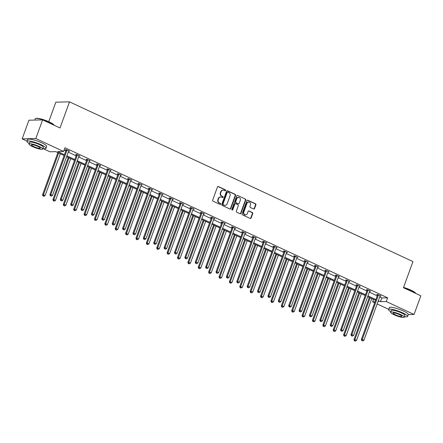 <?xml version="1.0" encoding="UTF-8"?>
<svg xmlns="http://www.w3.org/2000/svg" width="443" height="443" viewBox="0 0 443 443"><rect width="100%" height="100%" fill="white"/><g stroke="black" fill="none" stroke-linecap="round" stroke-linejoin="round"><path stroke-width="0.66" d="M225.598 190.479A0.554 0.493 88.7 0 0 225.326 189.754L218.388 186.531A0.792 0.703 88.7 0 0 217.469 186.957L212.668 200.147A0.792 0.703 88.7 0 0 213.055 201.183L219.994 204.411A0.554 0.493 88.7 0 0 220.636 204.107A0.554 0.493 88.7 0 0 220.365 203.381L219.468 202.966A2.536 2.259 88.7 0 1 218.233 199.649L218.632 198.553A2.536 2.259 88.7 0 1 220.664 196.985A2.536 2.259 88.7 0 1 221.578 197.179L222.475 197.595A0.554 0.493 88.7 0 0 223.117 197.296A0.554 0.493 88.7 0 0 222.846 196.57L221.949 196.149A2.536 2.259 88.7 0 1 220.714 192.838L221.112 191.736A2.536 2.259 88.7 0 1 223.145 190.169A2.536 2.259 88.7 0 1 224.058 190.363L224.955 190.783A0.554 0.493 88.7 0 0 225.598 190.479M224.966 190.789A0.554 0.493 88.7 0 0 224.961 189.765L218.017 186.536A0.792 0.703 88.7 0 0 217.917 186.497M220.01 204.417A0.554 0.493 88.7 0 0 219.999 203.392L219.468 202.966M222.486 197.6A0.554 0.493 88.7 0 0 222.48 196.576L221.949 196.149M253.64 208.963A0.792 0.703 88.7 0 0 254.559 208.537L255.91 204.832A0.792 0.703 88.7 0 0 255.522 203.797L247.814 200.214A0.792 0.703 88.7 0 0 246.895 200.64L242.094 213.831A0.792 0.703 88.7 0 0 242.482 214.866L250.19 218.449A0.792 0.703 88.7 0 0 251.109 218.022L252.737 213.554A0.792 0.703 88.7 0 0 252.349 212.518L249.049 210.984A0.792 0.703 88.7 0 0 248.13 211.411L247.321 213.626A2.121 1.888 88.7 0 1 243.827 212.003L246.989 203.32A2.121 1.888 88.7 0 1 250.483 204.943L249.957 206.394A0.792 0.703 88.7 0 0 250.345 207.429L253.64 208.963M27.067 141.156L22.15 138.869L28.945 120.208L42.606 119.892L60.004 127.983L69.518 101.857L412.959 261.58L403.446 287.706L420.85 295.797L414.055 314.458L408.258 314.596A10.1 1.855 -160 0 0 403.39 311.014A10.1 1.855 -160 0 0 389.281 307.669L388.6 309.535A10.1 1.855 -160 0 0 390.82 311.711M42.606 119.892L35.811 138.554L63.598 151.473L57.745 151.606L64.445 154.723M379.684 296.965L381.783 297.945L387.636 297.807L64.955 147.74L63.598 151.473M387.636 297.807L386.274 301.539L414.055 314.458M235.593 195.385A0.792 0.703 88.7 0 0 235.205 194.35L227.497 190.767A0.792 0.703 88.7 0 0 226.578 191.193L221.777 204.384A0.792 0.703 88.7 0 0 222.164 205.419L229.873 209.002A0.792 0.703 88.7 0 0 230.792 208.575L235.593 195.385L235.222 195.396A0.792 0.703 88.7 0 0 234.84 194.361L227.132 190.772A0.792 0.703 88.7 0 0 227.032 190.739M237.658 195.49L245.367 199.073A0.792 0.703 88.7 0 1 245.749 200.109L240.953 213.299A0.792 0.703 88.7 0 1 240.028 213.725L236.734 212.191A0.792 0.703 88.7 0 1 236.346 211.156L238.29 205.807A0.792 0.703 88.7 0 0 237.908 204.771L235.72 203.752A0.792 0.703 88.7 0 0 234.796 204.184L232.769 209.749A0.554 0.493 88.7 0 1 231.855 209.329L236.739 195.917A0.792 0.703 88.7 0 1 237.658 195.49L245.367 199.073M22.15 138.869L35.811 138.554M69.518 101.857L55.851 102.172L48.747 121.703M388.677 309.325L377.137 303.959M374.689 302.824L372.613 301.855L375.06 301.799M373.504 299.413L372.613 301.855M64.146 155.543L55.785 151.656L49.932 151.788L42.905 148.521M377.945 301.733L378.466 301.722L378.029 301.517M378.322 300.697L380.421 301.672L386.274 301.539M66.893 155.864L74.828 159.552M77.27 160.687L85.206 164.381M87.653 165.516L95.588 169.209M98.036 170.345L105.971 174.038M108.413 175.173L116.348 178.861M118.796 180.002L126.731 183.69M129.179 184.831L137.114 188.519M139.556 189.659L147.491 193.347M149.939 194.483L157.874 198.176M160.322 199.311L168.257 203.005M170.705 204.14L178.634 207.833M181.082 208.969L189.017 212.657M191.465 213.797L199.4 217.485M201.847 218.626L209.783 222.314M212.225 223.455L220.16 227.143M222.607 228.278L230.543 231.971M232.99 233.107L240.926 236.8M243.368 237.935L251.303 241.629M253.75 242.764L261.686 246.452M264.133 247.593L272.068 251.281M274.51 252.421L282.446 256.109M284.893 257.25L292.829 260.938M295.276 262.073L303.211 265.767M305.659 266.902L313.589 270.595M316.036 271.731L323.971 275.424M326.419 276.559L334.354 280.247M336.802 281.388L344.737 285.076M347.179 286.217L355.114 289.905M357.562 291.045L365.497 294.733M367.945 295.869L375.88 299.562M375.581 300.376L367.646 296.688M365.198 295.553L357.263 291.859M354.815 290.724L346.886 287.031M344.438 285.896L336.503 282.202M334.055 281.067L326.12 277.379M323.672 276.238L315.743 272.55M313.295 271.409L305.36 267.722M302.912 266.581L294.977 262.893M292.53 261.758L284.594 258.064M282.152 256.929L274.217 253.235M271.769 252.1L263.834 248.407M261.387 247.272L253.451 243.584M251.009 242.443L243.074 238.755M240.627 237.614L232.691 233.926M230.244 232.785L222.308 229.097M219.861 227.962L211.931 224.269M209.484 223.134L201.548 219.44M199.101 218.305L191.166 214.611M188.718 213.476L180.788 209.788M178.341 208.647L170.405 204.959M167.958 203.819L160.023 200.131M157.575 198.99L149.64 195.302M147.198 194.167L139.263 190.473M136.815 189.338L128.88 185.645M126.432 184.509L118.497 180.816M116.055 179.681L108.12 175.993M105.672 174.852L97.737 171.164M95.289 170.023L87.354 166.335M84.906 165.195L76.977 161.507M74.529 160.372L66.594 156.678M381.783 297.945L380.421 301.672M64.063 150.183L65.802 150.991M68.25 152.132L76.185 155.82M78.632 156.96L86.568 160.648M89.01 161.784L96.945 165.477M99.393 166.612L107.328 170.306M109.775 171.441L117.711 175.129M120.153 176.27L128.088 179.958M130.535 181.098L138.471 184.786M140.918 185.927L148.854 189.615M151.296 190.75L159.231 194.444M161.678 195.579L169.614 199.272M172.061 200.408L179.996 204.101M182.444 205.236L190.374 208.924M192.821 210.065L200.757 213.753M203.204 214.894L211.139 218.582M213.587 219.722L221.522 223.41M223.964 224.546L231.899 228.239M234.347 229.374L242.282 233.068M244.73 234.203L252.665 237.897M255.107 239.032L263.042 242.72M265.49 243.86L273.425 247.548M275.873 248.689L283.808 252.377M286.25 253.518L294.185 257.206M296.633 258.341L304.568 262.034M307.016 263.17L314.951 266.863M317.398 267.998L325.328 271.692M327.776 272.827L335.711 276.515M338.159 277.656L346.094 281.344M348.541 282.484L356.471 286.172M358.919 287.313L366.854 291.001M369.301 292.136L377.237 295.83M377.491 294.85L376.744 294.501L377.669 294.479L380.997 296.029L380.028 296.024M367.109 290.021L366.367 289.672L367.291 289.65L370.614 291.201L369.645 291.201L353.558 335.39L351.897 334.615L367.978 290.425A0.808 0.72 88.7 0 0 368.033 290.126L368.033 289.999M356.731 285.192L355.984 284.843L356.908 284.827L360.237 286.372L359.262 286.372L343.181 330.561L341.514 329.786L357.601 285.602A0.808 0.72 88.7 0 0 357.651 285.298L357.651 285.17M346.348 280.364L345.601 280.02L346.526 279.998L349.854 281.543L348.879 281.543L332.798 325.732L331.131 324.963L347.218 280.773A0.808 0.72 88.7 0 0 347.268 280.469L347.273 280.341M335.966 275.535L335.224 275.192L336.143 275.169L339.471 276.714L338.502 276.714L322.415 320.904L320.754 320.134L336.835 275.945A0.808 0.72 88.7 0 0 336.89 275.64L336.89 275.513M325.583 270.706L324.841 270.363L325.766 270.341L329.094 271.886L328.119 271.886L312.033 316.08L310.371 315.305L326.452 271.116A0.808 0.72 88.7 0 0 326.508 270.817L326.508 270.69M315.206 265.883L314.458 265.534L315.383 265.512L318.711 267.063L317.736 267.057M304.823 261.054L304.081 260.705L305 260.683L308.328 262.234L307.359 262.228L291.272 306.423L289.611 305.648L305.692 261.459A0.808 0.72 88.7 0 0 305.748 261.16L305.748 261.032M294.44 256.226L293.698 255.877L294.623 255.855L297.951 257.405L296.976 257.405L280.89 301.594L279.228 300.819L295.309 256.63A0.808 0.72 88.7 0 0 295.365 256.331L295.365 256.204M284.063 251.397L283.315 251.048L284.24 251.031L287.568 252.576L286.593 252.576L270.512 296.766L268.846 295.99L284.932 251.807A0.808 0.72 88.7 0 0 284.982 251.502L284.982 251.375M273.68 246.568L272.938 246.225L273.857 246.203L277.185 247.748L276.216 247.748L260.13 291.937L258.468 291.167L274.549 246.978A0.808 0.72 88.7 0 0 274.605 246.673L274.605 246.546M263.297 241.74L262.555 241.396L263.48 241.374L266.802 242.919L265.833 242.919L249.747 287.108L248.086 286.339L264.166 242.149A0.808 0.72 88.7 0 0 264.222 241.845L264.222 241.717M252.92 236.911L252.172 236.568L253.097 236.545L256.425 238.09L255.45 238.09L239.37 282.285L237.703 281.51L253.789 237.321A0.808 0.72 88.7 0 0 253.839 237.022L253.839 236.894M242.537 232.088L241.789 231.739L242.714 231.717L246.042 233.267L245.073 233.262L228.987 277.456L227.32 276.681L243.406 232.492A0.808 0.72 88.7 0 0 243.462 232.193L243.462 232.066M232.154 227.259L231.412 226.91L232.337 226.888L235.659 228.438L234.69 228.433M221.777 222.43L221.029 222.081L221.954 222.059L225.282 223.61L224.308 223.61L208.227 267.799L206.56 267.024L222.646 222.835A0.808 0.72 88.7 0 0 222.696 222.536L222.696 222.408M211.394 217.602L210.646 217.253L211.571 217.236L214.899 218.781L213.925 218.781L197.844 262.97L196.177 262.195L212.263 218.011A0.808 0.72 88.7 0 0 212.313 217.707L212.319 217.579M201.011 212.773L200.269 212.43L201.188 212.407L204.516 213.952L203.547 213.952L187.461 258.142L185.8 257.372L201.881 213.183A0.808 0.72 88.7 0 0 201.936 212.878L201.936 212.751M190.628 207.944L189.886 207.601L190.811 207.579L194.139 209.124L193.165 209.124L177.078 253.313L175.417 252.543L191.498 208.354A0.808 0.72 88.7 0 0 191.553 208.049L191.553 207.922M180.251 203.115L179.504 202.772L180.428 202.75L183.756 204.295L182.782 204.295L166.701 248.49L165.034 247.715L181.121 203.525A0.808 0.72 88.7 0 0 181.17 203.226L181.17 203.099M169.868 198.292L169.126 197.943L170.046 197.921L173.374 199.472L172.405 199.466L156.318 243.661L154.657 242.886L170.738 198.697A0.808 0.72 88.7 0 0 170.793 198.398L170.793 198.27M159.486 193.464L158.744 193.115L159.668 193.093L162.996 194.643L162.022 194.638L145.935 238.832L144.274 238.057L160.355 193.868A0.808 0.72 88.7 0 0 160.41 193.569L160.41 193.441M149.108 188.635L148.361 188.286L149.285 188.264L152.614 189.814L151.639 189.814L135.558 234.004L133.891 233.228L149.978 189.039A0.808 0.72 88.7 0 0 150.027 188.74L150.027 188.613M138.725 183.806L137.983 183.457L138.903 183.441L142.231 184.986L141.262 184.986L125.175 229.175L123.514 228.4L139.595 184.216A0.808 0.72 88.7 0 0 139.65 183.911L139.65 183.784M128.343 178.978L127.601 178.634L128.525 178.612L131.848 180.157L130.879 180.157L114.792 224.346L113.131 223.577L129.212 179.387A0.808 0.72 88.7 0 0 129.267 179.083L129.267 178.955M117.965 174.149L117.218 173.806L118.143 173.783L121.471 175.328L120.496 175.328M107.583 169.32L106.841 168.977L107.76 168.955L111.088 170.5L110.119 170.5L94.032 214.694L92.365 213.919L108.452 169.73A0.808 0.72 88.7 0 0 108.507 169.431L108.507 169.304M97.2 164.497L96.458 164.148L97.382 164.126L100.705 165.676L99.736 165.671L83.649 209.866L81.988 209.09L98.069 164.901A0.808 0.72 88.7 0 0 98.124 164.602L98.124 164.475M86.822 159.668L86.075 159.319L87 159.297L90.328 160.848L89.353 160.848L73.272 205.037L71.605 204.262L87.692 160.073A0.808 0.72 88.7 0 0 87.742 159.773L87.742 159.646M76.44 154.84L75.692 154.491L76.617 154.469L79.945 156.019L78.97 156.019L62.889 200.208L61.223 199.433L77.309 155.244A0.808 0.72 88.7 0 0 77.359 154.945L77.364 154.817M66.057 150.011L65.315 149.662L66.234 149.645L69.562 151.19L68.593 151.19L52.507 195.38L50.845 194.604L66.926 150.421A0.808 0.72 88.7 0 0 66.982 150.116L66.982 149.989M68.643 151.213L68.743 150.936A0.808 0.72 88.7 0 0 68.593 151.19M79.02 156.041L79.125 155.764A0.808 0.72 88.7 0 0 78.97 156.019M89.403 160.87L89.503 160.587A0.808 0.72 88.7 0 0 89.353 160.848M99.786 165.693L99.885 165.416M110.163 170.522L110.268 170.245M120.546 175.35L120.646 175.074A0.808 0.72 88.7 0 0 120.496 175.334L104.415 219.518L102.748 218.748L118.835 174.559A0.808 0.72 88.7 0 0 118.885 174.254L118.885 174.127M130.929 180.179L131.028 179.902A0.808 0.72 88.7 0 0 130.879 180.157M141.306 185.008L141.411 184.731A0.808 0.72 88.7 0 0 141.256 184.986M151.689 189.837L151.788 189.554A0.808 0.72 88.7 0 0 151.639 189.814M162.072 194.665L162.171 194.383A0.808 0.72 88.7 0 0 162.022 194.643M172.454 199.488L172.554 199.212A0.808 0.72 88.7 0 0 172.405 199.472M182.832 204.317L182.937 204.04A0.808 0.72 88.7 0 0 182.782 204.301M193.214 209.146L193.314 208.869A0.808 0.72 88.7 0 0 193.165 209.129M203.597 213.975L203.697 213.698A0.808 0.72 88.7 0 0 203.547 213.952M213.975 218.803L214.08 218.526A0.808 0.72 88.7 0 0 213.925 218.781M224.357 223.632L224.457 223.35A0.808 0.72 88.7 0 0 224.308 223.61M234.74 228.461L234.84 228.178A0.808 0.72 88.7 0 0 234.69 228.438L218.604 272.628L216.943 271.852L233.024 227.663A0.808 0.72 88.7 0 0 233.079 227.364L233.079 227.237M245.117 233.284L245.223 233.007A0.808 0.72 88.7 0 0 245.068 233.267M255.5 238.112L255.6 237.836A0.808 0.72 88.7 0 0 255.45 238.096M265.883 242.941L265.983 242.664A0.808 0.72 88.7 0 0 265.833 242.925M276.26 247.77L276.366 247.493M286.643 252.599L286.743 252.322A0.808 0.72 88.7 0 0 286.593 252.576M297.026 257.427L297.126 257.145M307.409 262.256L307.508 261.974A0.808 0.72 88.7 0 0 307.353 262.234M317.786 267.079L317.886 266.802A0.808 0.72 88.7 0 0 317.736 267.063L301.655 311.252L299.989 310.477L316.075 266.287A0.808 0.72 88.7 0 0 316.125 265.988L316.125 265.861M328.169 271.908L328.269 271.631A0.808 0.72 88.7 0 0 328.119 271.891M338.552 276.737L338.651 276.46A0.808 0.72 88.7 0 0 338.502 276.72M348.929 281.565L349.034 281.288A0.808 0.72 88.7 0 0 348.879 281.543M359.312 286.394L359.411 286.117A0.808 0.72 88.7 0 0 359.262 286.372M369.695 291.223L369.794 290.94A0.808 0.72 88.7 0 0 369.645 291.201M380.072 296.051L380.177 295.769M223.145 190.169L222.774 190.18A2.536 2.259 88.7 0 0 220.741 191.747L221.112 191.736M221.578 196.16A2.536 2.259 88.7 0 1 220.343 192.843L220.741 191.747M220.664 196.985L220.293 196.991A2.536 2.259 88.7 0 0 218.261 198.558L218.632 198.553M219.102 202.972A2.536 2.259 88.7 0 1 217.862 199.66L218.261 198.558M229.972 209.041A0.792 0.703 88.7 0 0 230.426 208.581L235.222 195.396M227.846 192.124A0.554 0.493 88.7 0 0 227.198 192.428L222.99 204.001A0.554 0.493 88.7 0 0 223.255 204.727L224.202 205.17A2.536 2.259 88.7 0 0 225.116 205.364A2.536 2.259 88.7 0 0 227.148 203.797L230.028 195.884A2.536 2.259 88.7 0 0 228.793 192.567L227.846 192.124M227.647 192.085L227.276 192.09A0.554 0.493 88.7 0 0 226.833 192.434L227.198 192.428M225.116 205.364L224.751 205.369A2.536 2.259 88.7 0 1 223.837 205.175L222.89 204.738A0.554 0.493 88.7 0 1 222.619 204.013L226.833 192.434M240.128 213.764A0.792 0.703 88.7 0 0 240.582 213.304L245.383 200.12A0.792 0.703 88.7 0 0 244.996 199.084M235.432 203.691L235.061 203.702A0.792 0.703 88.7 0 0 234.43 204.19L232.403 209.76L232.769 209.749M232.143 210.06A0.554 0.493 88.7 0 0 232.403 209.76M240.311 200.258A2.121 1.888 88.7 0 0 236.817 198.636L235.704 201.692A0.792 0.703 88.7 0 0 236.091 202.728L238.279 203.747A0.792 0.703 88.7 0 0 239.198 203.315L240.311 200.258M238.517 197.323L238.146 197.334A2.121 1.888 88.7 0 0 236.451 198.641L236.817 198.636M238.567 203.808L238.196 203.813A0.792 0.703 88.7 0 1 237.908 203.752L235.72 202.739A0.792 0.703 88.7 0 1 235.333 201.703L236.451 198.641M248.689 202.014L248.318 202.019A2.121 1.888 88.7 0 0 246.618 203.331L246.989 203.32M245.627 214.938L245.256 214.944A2.121 1.888 88.7 0 1 243.456 212.009L246.618 203.331M250.289 218.488A0.792 0.703 88.7 0 0 250.738 218.034L252.366 213.559A0.792 0.703 88.7 0 0 251.978 212.524L248.678 210.99A0.792 0.703 88.7 0 0 248.578 210.957M253.739 209.002A0.792 0.703 88.7 0 0 254.193 208.542L255.539 204.843A0.792 0.703 88.7 0 0 255.151 203.808L247.443 200.219A0.792 0.703 88.7 0 0 247.344 200.186M57.883 152.63L42.534 194.798L43.458 194.776L45.12 195.551L60.331 153.765M58.664 152.99L43.458 194.776L43.325 195.989L42.96 195.994L43.995 196.293L43.325 195.989M45.12 195.551L43.995 196.293M42.96 195.994L42.534 194.798M50.712 195.817L51.377 196.127L50.712 195.817L50.845 194.604L49.921 194.627L66.001 150.437A0.808 0.72 88.7 0 0 66.057 150.138L66.057 149.645M49.921 194.627L50.341 195.823M51.377 196.127L52.507 195.38M35.484 118.558L35.783 118.419A9.857 1.811 20 0 1 49.278 121.947A9.857 1.811 20 0 1 53.985 125.048L54.074 125.225A10.1 1.855 -160 0 0 49.306 122.168A10.1 1.855 -160 0 0 35.484 118.558A10.1 1.855 -160 0 0 35.196 118.818L34.742 120.075M42.877 148.516A10.1 1.855 -160 0 0 45.978 148.272A10.1 1.855 -160 0 0 41.099 144.711A10.1 1.855 -160 0 0 26.995 141.361A10.1 1.855 -160 0 0 29.21 143.538M45.978 148.272L46.653 146.406A10.1 1.855 -160 0 0 41.78 142.845A10.1 1.855 -160 0 0 27.671 139.495L26.995 141.361M29.028 144.047L29.653 142.33A7.271 1.335 20 0 1 39.809 144.739A7.271 1.335 20 0 1 43.32 147.303L42.694 149.02A7.271 1.335 -160 0 0 39.183 146.456A7.271 1.335 -160 0 0 29.028 144.047A7.271 1.335 -160 0 0 32.538 146.611A7.271 1.335 -160 0 0 42.694 149.02M33.718 146.583A4.685 0.864 -160 0 0 40.263 148.139A4.685 0.864 -160 0 0 38.004 146.483A4.685 0.864 -160 0 0 31.453 144.933A4.685 0.864 -160 0 0 33.718 146.583M403.556 287.402A9.857 1.811 20 0 1 410.882 290.121A9.857 1.811 20 0 1 415.595 293.216L415.684 293.399M415.672 293.388A10.1 1.855 -160 0 0 410.916 290.342A10.1 1.855 -160 0 0 403.495 287.585M404.487 316.684A10.1 1.855 -160 0 0 407.588 316.446A10.1 1.855 -160 0 0 402.709 312.88A10.1 1.855 -160 0 0 388.6 309.535M390.632 312.221L391.258 310.504A7.271 1.335 20 0 1 401.419 312.913A7.271 1.335 20 0 1 404.93 315.477L404.304 317.194A7.271 1.335 -160 0 0 400.793 314.63A7.271 1.335 -160 0 0 390.632 312.221A7.271 1.335 -160 0 0 394.143 314.785A7.271 1.335 -160 0 0 404.304 317.194M395.328 314.757A4.685 0.864 -160 0 0 401.873 316.308A4.685 0.864 -160 0 0 399.608 314.657A4.685 0.864 -160 0 0 393.063 313.101A4.685 0.864 -160 0 0 395.328 314.757M68.266 157.459L52.916 199.627L53.841 199.605L55.502 200.38L70.714 158.594M69.047 157.819L53.841 199.605L53.708 200.812L53.337 200.823L54.373 201.122L53.708 200.812M55.502 200.38L54.373 201.122M53.337 200.823L52.916 199.627M78.644 162.282L63.299 204.456L64.218 204.433L65.885 205.209L81.091 163.423M79.43 162.647L64.218 204.433L64.091 205.641L63.72 205.652L64.756 205.951L64.091 205.641M65.885 205.209L64.756 205.951M63.72 205.652L63.299 204.456M61.095 200.646L61.76 200.95L61.095 200.646L61.223 199.433L60.303 199.455L76.384 155.266A0.808 0.72 88.7 0 0 76.44 154.967L76.44 154.474M60.303 199.455L60.724 200.651M61.76 200.95L62.889 200.208M71.473 205.469L72.143 205.779L71.473 205.469L71.605 204.262L70.681 204.284L86.767 160.095A0.808 0.72 88.7 0 0 86.817 159.796L86.822 159.303M70.681 204.284L71.107 205.48M72.143 205.779L73.272 205.037M89.026 167.111L73.676 209.284L74.601 209.262L76.268 210.037L91.474 168.251M89.813 167.476L74.601 209.262L74.468 210.469L74.103 210.48L75.138 210.779L74.468 210.469M76.268 210.037L75.138 210.779M74.103 210.48L73.676 209.284M99.963 165.328L99.885 165.422A0.808 0.72 88.7 0 0 99.736 165.676M81.855 210.298L82.52 210.608L81.855 210.298L81.988 209.09L81.063 209.113L97.15 164.923A0.808 0.72 88.7 0 0 97.2 164.624L97.205 164.131M81.063 209.113L81.484 210.309M82.52 210.608L83.649 209.866M99.409 171.939L84.059 214.113L84.984 214.091L86.645 214.861L101.857 173.08M100.19 172.305L84.984 214.091L84.851 215.298L84.48 215.309L85.516 215.608L84.851 215.298M86.645 214.861L85.516 215.608M84.48 215.309L84.059 214.113M110.346 170.156L110.263 170.245A0.808 0.72 88.7 0 0 110.113 170.505M92.238 215.126L92.903 215.436L92.238 215.126L92.365 213.919L91.446 213.941L107.527 169.752A0.808 0.72 88.7 0 0 107.583 169.447L107.583 168.96M91.446 213.941L91.867 215.137M92.903 215.436L94.032 214.694M109.792 176.768L94.442 218.936L97.028 219.689L112.234 177.903M110.573 177.134L95.361 218.92L95.234 220.127L94.863 220.132L95.898 220.437L95.234 220.127M97.028 219.689L95.898 220.437M94.863 220.132L94.442 218.936M102.621 219.955L103.285 220.265L102.621 219.955L102.748 218.748L101.824 218.77L117.91 174.581A0.808 0.72 88.7 0 0 117.965 174.276L117.965 173.789M101.824 218.77L102.25 219.966M103.285 220.265L104.415 219.518M120.169 181.597L104.819 223.765L105.744 223.743L107.411 224.518L122.617 182.732M120.956 181.962L105.744 223.743L105.611 224.955L105.246 224.961L106.281 225.266L105.611 224.955M107.411 224.518L106.281 225.266M105.246 224.961L104.819 223.765M112.998 224.784L113.663 225.094L112.998 224.784L113.131 223.577L112.206 223.593L128.293 179.409A0.808 0.72 88.7 0 0 128.343 179.105L128.348 178.612M112.206 223.593L112.633 224.789M113.663 225.094L114.792 224.346M130.552 186.425L115.202 228.594L116.127 228.571L117.788 229.347L133 187.561M131.333 186.785L116.127 228.571L115.994 229.784L115.623 229.79L116.659 230.089L115.994 229.784M117.788 229.347L116.659 230.089M115.623 229.79L115.202 228.594M123.381 229.612L124.046 229.923L123.381 229.612L123.514 228.4L122.589 228.422L138.67 184.233A0.808 0.72 88.7 0 0 138.725 183.934L138.725 183.441M122.589 228.422L123.01 229.618M124.046 229.923L125.175 229.175M140.935 191.254L125.585 233.422L126.51 233.4L128.171 234.175L143.377 192.389M141.716 191.614L126.51 233.4L126.377 234.607L126.006 234.618L127.041 234.917L126.377 234.607M128.171 234.175L127.041 234.917M126.006 234.618L125.585 233.422M133.764 234.441L134.428 234.746L133.764 234.441L133.891 233.228L132.972 233.251L149.053 189.061A0.808 0.72 88.7 0 0 149.108 188.762L149.108 188.269M132.972 233.251L133.393 234.447M134.428 234.746L135.558 234.004M151.312 196.077L135.968 238.251L136.887 238.229L138.554 239.004L153.76 197.218M152.099 196.443L136.887 238.229L136.76 239.436L136.389 239.447L137.424 239.746L136.76 239.436M138.554 239.004L137.424 239.746M136.389 239.447L135.968 238.251M161.695 200.906L146.345 243.08L147.27 243.057L148.931 243.833L164.143 202.047M162.476 201.272L147.27 243.057L147.137 244.265L146.771 244.276L147.801 244.575L147.137 244.265M148.931 243.833L147.801 244.575M146.771 244.276L146.345 243.08M172.078 205.735L156.728 247.908L157.653 247.886L159.314 248.656L174.52 206.875M172.859 206.1L157.653 247.886L157.52 249.093L157.149 249.104L158.184 249.403L157.52 249.093M159.314 248.656L158.184 249.403M157.149 249.104L156.728 247.908M182.455 210.563L167.111 252.731L169.697 253.485L184.903 211.699M183.241 210.929L168.03 252.715L167.903 253.922L167.532 253.928L168.567 254.232L167.903 253.922M169.697 253.485L168.567 254.232M167.532 253.928L167.111 252.731M192.838 215.392L177.488 257.56L178.413 257.538L180.074 258.313L195.285 216.527M193.619 215.758L178.413 257.538L178.28 258.751L177.914 258.756L178.95 259.061L178.28 258.751M180.074 258.313L178.95 259.061M177.914 258.756L177.488 257.56M203.221 220.221L187.871 262.389L188.796 262.367L190.457 263.142L205.668 221.356M204.001 220.581L188.796 262.367L188.663 263.579L188.292 263.585L189.327 263.884L188.663 263.579M190.457 263.142L189.327 263.884M188.292 263.585L187.871 262.389M213.598 225.05L198.254 267.218L199.173 267.195L200.84 267.971L216.046 226.185M214.384 225.409L199.173 267.195L199.045 268.403L198.674 268.414L199.71 268.713L199.045 268.403M200.84 267.971L199.71 268.713M198.674 268.414L198.254 267.218M223.981 229.873L208.631 272.046L209.556 272.024L211.222 272.799L226.428 231.013M224.767 230.238L209.556 272.024L209.423 273.231L209.057 273.242L210.093 273.541L209.423 273.231M211.222 272.799L210.093 273.541M209.057 273.242L208.631 272.046M234.364 234.701L219.014 276.875L219.938 276.853L221.6 277.628L236.811 235.842M235.144 235.067L219.938 276.853L219.806 278.06L219.435 278.071L220.47 278.37L219.806 278.06M221.6 277.628L220.47 278.37M219.435 278.071L219.014 276.875M244.746 239.53L229.396 281.704L231.982 282.451L247.188 240.671M245.527 239.896L230.316 281.682L230.188 282.889L229.817 282.9L230.853 283.199L230.188 282.889M231.982 282.451L230.853 283.199M229.817 282.9L229.396 281.704M144.141 239.264L144.806 239.574L144.141 239.264L144.274 238.057L143.349 238.079L159.436 193.89A0.808 0.72 88.7 0 0 159.486 193.591L159.491 193.098M143.349 238.079L143.776 239.275M144.806 239.574L145.935 238.832M154.524 244.093L155.188 244.403L154.524 244.093L154.657 242.886L153.732 242.908L169.813 198.719A0.808 0.72 88.7 0 0 169.868 198.42L169.868 197.927M153.732 242.908L154.153 244.104M155.188 244.403L156.318 243.661M164.907 248.922L165.571 249.232L164.907 248.922L165.034 247.715L164.115 247.737L180.196 203.547A0.808 0.72 88.7 0 0 180.251 203.243L180.251 202.756M164.115 247.737L164.536 248.933M165.571 249.232L166.701 248.49M175.284 253.75L175.954 254.06L175.284 253.75L175.417 252.543L174.492 252.565L190.579 208.376A0.808 0.72 88.7 0 0 190.628 208.072L190.634 207.584M174.492 252.565L174.919 253.761M175.954 254.06L177.078 253.313M185.667 258.579L186.331 258.889L185.667 258.579L185.8 257.372L184.875 257.389L200.956 213.205A0.808 0.72 88.7 0 0 201.011 212.9L201.011 212.407M184.875 257.389L185.296 258.585M186.331 258.889L187.461 258.142M196.05 263.408L196.714 263.718L196.05 263.408L196.177 262.195L195.258 262.217L211.339 218.028A0.808 0.72 88.7 0 0 211.394 217.729L211.394 217.236M195.258 262.217L195.679 263.413M196.714 263.718L197.844 262.97M206.427 268.236L207.097 268.541L206.427 268.236L206.56 267.024L205.635 267.046L221.721 222.857A0.808 0.72 88.7 0 0 221.771 222.558L221.777 222.065M205.635 267.046L206.061 268.242M207.097 268.541L208.227 267.799M216.81 273.06L217.474 273.37L216.81 273.06L216.943 271.852L216.018 271.875L232.104 227.685A0.808 0.72 88.7 0 0 232.154 227.386L232.16 226.894M216.018 271.875L216.439 273.071M217.474 273.37L218.604 272.628M227.193 277.888L227.857 278.198L227.193 277.888L227.32 276.681L226.401 276.703L242.482 232.514A0.808 0.72 88.7 0 0 242.537 232.215L242.537 231.722M226.401 276.703L226.822 277.899M227.857 278.198L228.987 277.456M237.575 282.717L238.24 283.027L237.575 282.717L237.703 281.51L236.778 281.532L252.864 237.343A0.808 0.72 88.7 0 0 252.92 237.038L252.92 236.551M236.778 281.532L237.204 282.728M238.24 283.027L239.37 282.285M255.124 244.359L239.774 286.527L242.365 287.28L257.571 245.494M255.91 244.724L240.699 286.51L240.566 287.717L240.2 287.723L241.236 288.028L240.566 287.717M242.365 287.28L241.236 288.028M240.2 287.723L239.774 286.527M247.953 287.546L248.617 287.856L247.953 287.546L248.086 286.339L247.161 286.361L263.247 242.171A0.808 0.72 88.7 0 0 263.297 241.867L263.303 241.38M247.161 286.361L247.587 287.557M248.617 287.856L249.747 287.108M265.507 249.187L250.157 291.356L251.081 291.333L252.743 292.109L267.954 250.323M266.287 249.553L251.081 291.333L250.948 292.546L250.577 292.552L251.613 292.856L250.948 292.546M252.743 292.109L251.613 292.856M250.577 292.552L250.157 291.356M276.443 247.404L276.36 247.493A0.808 0.72 88.7 0 0 276.21 247.748M258.335 292.374L259 292.685L258.335 292.374L258.468 291.167L257.544 291.184L273.624 247A0.808 0.72 88.7 0 0 273.68 246.696L273.68 246.203M257.544 291.184L257.964 292.38M259 292.685L260.13 291.937M275.889 254.016L260.539 296.184L261.464 296.162L263.125 296.937L278.331 255.151M276.67 254.376L261.464 296.162L261.331 297.375L260.96 297.38L261.996 297.679L261.331 297.375M263.125 296.937L261.996 297.679M260.96 297.38L260.539 296.184M268.718 297.203L269.383 297.513L268.718 297.203L268.846 295.99L267.926 296.013L284.007 251.823A0.808 0.72 88.7 0 0 284.063 251.524L284.063 251.031M267.926 296.013L268.347 297.209M269.383 297.513L270.512 296.766M286.267 258.845L270.922 301.013L271.841 300.991L273.508 301.766L288.714 259.98M287.053 259.205L271.841 300.991L271.714 302.198L271.343 302.209L272.379 302.508L271.714 302.198M273.508 301.766L272.379 302.508M271.343 302.209L270.922 301.013M297.203 257.056L297.126 257.15A0.808 0.72 88.7 0 0 296.976 257.405M279.096 302.032L279.76 302.336L279.096 302.032L279.228 300.819L278.304 300.841L294.39 256.652A0.808 0.72 88.7 0 0 294.44 256.353L294.445 255.86M278.304 300.841L278.73 302.037M279.76 302.336L280.89 301.594M296.649 263.668L281.299 305.842L282.224 305.82L283.885 306.595L299.097 264.809M297.43 264.034L282.224 305.82L282.091 307.027L281.726 307.038L282.756 307.337L282.091 307.027M283.885 306.595L282.756 307.337M281.726 307.038L281.299 305.842M289.478 306.855L290.143 307.165L289.478 306.855L289.611 305.648L288.686 305.67L304.767 261.481A0.808 0.72 88.7 0 0 304.823 261.182L304.823 260.689M288.686 305.67L289.107 306.866M290.143 307.165L291.272 306.423M307.032 268.497L291.682 310.67L292.607 310.648L294.268 311.423L309.474 269.637M307.813 268.862L292.607 310.648L292.474 311.855L292.103 311.866L293.139 312.165L292.474 311.855M294.268 311.423L293.139 312.165M292.103 311.866L291.682 310.67M299.861 311.684L300.526 311.994L299.861 311.684L299.989 310.477L299.069 310.499L315.15 266.309A0.808 0.72 88.7 0 0 315.206 266.01L315.206 265.518M299.069 310.499L299.49 311.695M300.526 311.994L301.655 311.252M317.409 273.325L302.065 315.499L304.651 316.247L319.857 274.466M318.196 273.691L302.984 315.477L302.857 316.684L302.486 316.695L303.521 316.994L302.857 316.684M304.651 316.247L303.521 316.994M302.486 316.695L302.065 315.499M310.238 316.512L310.908 316.823L310.238 316.512L310.371 315.305L309.447 315.327L325.533 271.138A0.808 0.72 88.7 0 0 325.583 270.834L325.588 270.346M309.447 315.327L309.873 316.524M310.908 316.823L312.033 316.08M327.792 278.154L312.442 320.322L315.028 321.075L330.24 279.289M328.573 278.52L313.367 320.306L313.234 321.513L312.869 321.518L313.899 321.823L313.234 321.513M315.028 321.075L313.899 321.823M312.869 321.518L312.442 320.322M320.621 321.341L321.286 321.651L320.621 321.341L320.754 320.134L319.829 320.156L335.91 275.967A0.808 0.72 88.7 0 0 335.966 275.662L335.966 275.175M319.829 320.156L320.25 321.352M321.286 321.651L322.415 320.904M338.175 282.983L322.825 325.151L323.75 325.129L325.411 325.904L340.623 284.118M338.956 283.348L323.75 325.129L323.617 326.341L323.246 326.347L324.282 326.652L323.617 326.341M325.411 325.904L324.282 326.652M323.246 326.347L322.825 325.151M331.004 326.17L331.669 326.48L331.004 326.17L331.131 324.963L330.212 324.979L346.293 280.796A0.808 0.72 88.7 0 0 346.348 280.491L346.348 279.998M330.212 324.979L330.633 326.175M331.669 326.48L332.798 325.732M348.552 287.812L333.208 329.98L334.127 329.957L335.794 330.733L351 288.947M349.339 288.171L334.127 329.957L334 331.17L333.629 331.176L334.664 331.475L334 331.17M335.794 330.733L334.664 331.475M333.629 331.176L333.208 329.98M341.381 330.999L342.051 331.309L341.381 330.999L341.514 329.786L340.589 329.808L356.676 285.619A0.808 0.72 88.7 0 0 356.726 285.32L356.731 284.827M340.589 329.808L341.016 331.004M342.051 331.309L343.181 330.561M358.935 292.64L343.585 334.808L344.51 334.786L346.171 335.561L361.383 293.775M359.722 293L344.51 334.786L344.377 335.993L344.012 336.004L345.047 336.303L344.377 335.993M346.171 335.561L345.047 336.303M344.012 336.004L343.585 334.808M351.764 335.827L352.429 336.132L351.764 335.827L351.897 334.615L350.972 334.637L367.059 290.447A0.808 0.72 88.7 0 0 367.109 290.148L367.114 289.656M350.972 334.637L351.393 335.833M352.429 336.132L353.558 335.39M369.318 297.463L353.968 339.637L354.893 339.615L356.554 340.39L371.766 298.604M370.099 297.829L354.893 339.615L354.76 340.822L354.389 340.833L355.424 341.132L354.76 340.822M356.554 340.39L355.424 341.132M354.389 340.833L353.968 339.637M378.361 295.254L377.436 295.276L361.355 339.465L362.274 339.443L378.361 295.254A0.808 0.72 88.7 0 0 378.416 294.955L378.416 294.828M362.147 340.65L362.811 340.96L362.147 340.65L362.274 339.443L363.941 340.218L380.022 296.029A0.808 0.72 88.7 0 1 380.172 295.774L380.255 295.68M377.436 295.276A0.808 0.72 88.7 0 0 377.491 294.977L377.491 294.484M361.355 339.465L361.776 340.661M362.811 340.96L363.941 340.218M224.961 189.765L225.326 189.754M219.999 203.392L220.365 203.381M222.48 196.576L222.846 196.57M220.343 192.843L220.714 192.838M217.862 199.66L218.233 199.649M218.017 186.536L218.388 186.531M230.426 208.581L230.792 208.575M227.132 190.772L227.497 190.767M234.84 194.361L235.205 194.35M222.619 204.013L222.99 204.001M222.89 204.738L223.255 204.727M223.837 205.175L224.202 205.17M245.383 200.12L245.749 200.109M240.582 213.304L240.953 213.299M234.43 204.19L234.796 204.184M235.333 201.703L235.704 201.692M235.72 202.739L236.091 202.728M237.908 203.752L238.279 203.747M243.456 212.009L243.827 212.003M248.678 210.99L249.049 210.984M251.978 212.524L252.349 212.518M252.366 213.559L252.737 213.554M250.738 218.034L251.109 218.022M247.443 200.219L247.814 200.214M255.151 203.808L255.522 203.797M255.539 204.843L255.91 204.832M254.193 208.542L254.559 208.537M66.926 150.421L66.001 150.437M66.982 150.116L66.057 150.138M77.309 155.244L76.384 155.266M77.359 154.945L76.44 154.967M87.692 160.073L86.767 160.095M87.742 159.773L86.817 159.796M98.069 164.901L97.15 164.923M98.124 164.602L97.2 164.624M108.452 169.73L107.527 169.752M108.507 169.431L107.583 169.447M118.835 174.559L117.91 174.581M118.885 174.254L117.965 174.276M129.212 179.387L128.293 179.409M129.267 179.083L128.343 179.105M139.595 184.216L138.67 184.233M139.65 183.911L138.725 183.934M149.978 189.039L149.053 189.061M150.027 188.74L149.108 188.762M160.355 193.868L159.436 193.89M160.41 193.569L159.486 193.591M170.738 198.697L169.813 198.719M170.793 198.398L169.868 198.42M181.121 203.525L180.196 203.547M181.17 203.226L180.251 203.243M191.498 208.354L190.579 208.376M191.553 208.049L190.628 208.072M201.881 213.183L200.956 213.205M201.936 212.878L201.011 212.9M212.263 218.011L211.339 218.028M212.313 217.707L211.394 217.729M222.646 222.835L221.721 222.857M222.696 222.536L221.771 222.558M233.024 227.663L232.104 227.685M233.079 227.364L232.154 227.386M243.406 232.492L242.482 232.514M243.462 232.193L242.537 232.215M253.789 237.321L252.864 237.343M253.839 237.022L252.92 237.038M264.166 242.149L263.247 242.171M264.222 241.845L263.297 241.867M274.549 246.978L273.624 247M274.605 246.673L273.68 246.696M284.932 251.807L284.007 251.823M284.982 251.502L284.063 251.524M295.309 256.63L294.39 256.652M295.365 256.331L294.44 256.353M305.692 261.459L304.767 261.481M305.748 261.16L304.823 261.182M316.075 266.287L315.15 266.309M316.125 265.988L315.206 266.01M326.452 271.116L325.533 271.138M326.508 270.817L325.583 270.834M336.835 275.945L335.91 275.967M336.89 275.64L335.966 275.662M347.218 280.773L346.293 280.796M347.268 280.469L346.348 280.491M357.601 285.602L356.676 285.619M357.651 285.298L356.726 285.32M367.978 290.425L367.059 290.447M368.033 290.126L367.109 290.148M378.416 294.955L377.491 294.977M407.588 316.446L408.263 314.58"/></g></svg>
